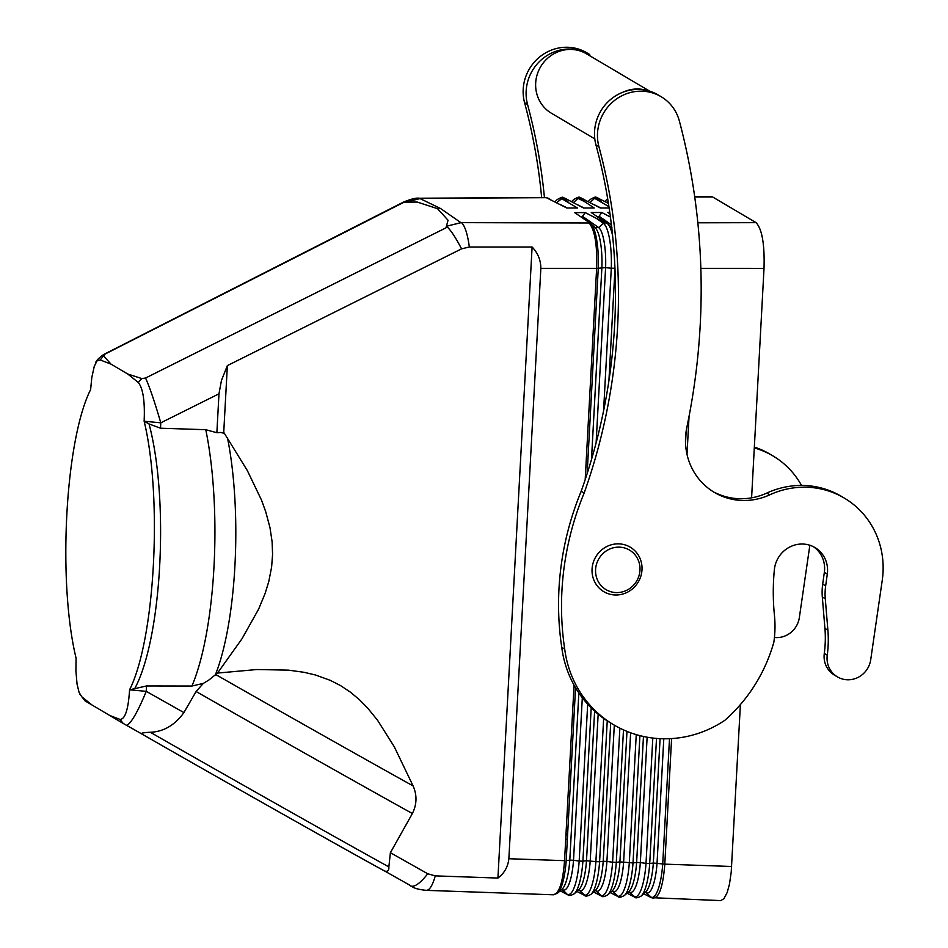 <?xml version="1.0" encoding="UTF-8"?>
<svg xmlns="http://www.w3.org/2000/svg" width="948" height="948" viewBox="0 0 948 948"><rect width="100%" height="100%" fill="white"/><g stroke="black" fill="none" stroke-linecap="round" stroke-linejoin="round"><path stroke-width="1.42" d="M825.649 585.911L827.308 574.073A27.599 26.343 -59.4 0 0 814.984 547.565A27.599 26.343 -59.4 0 0 774.362 569.724A230.032 219.509 -59.4 0 0 774.445 615.359A109.269 104.268 -59.4 0 1 773.876 642.045A155.271 148.172 -59.4 0 1 724.829 720.314A109.269 104.268 -59.4 0 1 613.806 724.853A109.269 104.268 -59.4 0 1 564.712 649.096A287.801 274.636 -59.4 0 1 584.134 493.067A575.081 548.762 -59.4 0 0 598.923 146.691A43.134 41.155 -59.4 0 1 613.309 101.46A43.134 41.155 -59.4 0 1 659.121 95.594A43.134 41.155 -59.4 0 1 679.384 121.083A661.349 631.084 -59.4 0 1 686.85 427.335A63.255 60.364 -59.4 0 0 714.413 492.427L714.425 492.427A63.255 60.364 -59.4 0 0 769.764 494.82A85.107 81.22 -59.4 0 1 844.206 498.032A85.107 81.22 -59.4 0 1 882.244 580.306L870.714 659.737A22.716 21.686 -59.4 0 1 837.819 677.109A22.716 21.686 -59.4 0 1 827.249 655.187A115.016 109.755 -59.4 0 0 827.888 630.159L825.281 598.781A57.508 54.877 -59.4 0 1 825.649 585.911L822.686 584.158A57.508 54.877 -59.4 0 0 822.319 597.027L824.926 628.405A115.016 109.755 -59.4 0 1 824.286 653.445A22.716 21.686 -59.4 0 0 834.453 675.13L837.44 676.896M813.443 546.712A27.599 26.343 -59.4 0 1 824.345 572.319L822.686 584.158M610.785 723.063A109.269 104.268 -59.4 0 1 561.749 647.342A287.801 274.636 -59.4 0 1 581.171 491.313A575.081 548.762 -59.4 0 0 595.96 144.937A43.134 41.155 -59.4 0 1 611.235 98.971A43.134 41.155 -59.4 0 1 658.09 94.907L661.076 96.672M769.764 494.82L766.802 493.067A63.255 60.364 -59.4 0 1 715.112 492.664M766.802 493.067A85.107 81.22 -59.4 0 1 841.243 496.278L844.206 498.032M646.666 90.392A34.507 32.931 120.6 0 0 623.132 92.146M586.397 53.752A34.507 32.931 120.6 0 0 535.679 83.045A34.507 32.931 120.6 0 0 551.357 113.203M809.853 545.254L799.354 617.551A22.716 21.686 -59.4 0 1 774.433 637.483M754.3 447.93A85.107 81.22 -59.4 0 1 772.857 455.858A85.107 81.22 -59.4 0 1 801.522 485.435M544.436 197.54A575.081 548.762 -59.4 0 0 527.562 104.505A43.134 41.155 -59.4 0 1 541.948 59.274A43.134 41.155 -59.4 0 1 587.76 53.408M527.562 104.505L524.6 102.763A575.081 548.762 -59.4 0 1 541.64 197.563M524.6 102.763A43.134 41.155 -59.4 0 1 539.874 56.797A43.134 41.155 -59.4 0 1 586.729 52.733L589.715 54.498M754.347 447.089A85.107 81.22 -59.4 0 1 769.895 454.104L772.857 455.858M564.712 649.096L561.749 647.342M584.134 493.067L581.171 491.313M700.845 268.379L764.017 268.391C764.728 244.371 762.085 229.12 756.089 222.662L712.612 196.959L694.73 197.018M740.4 704.577L731.216 872.16L729.45 884.247L727.187 892.495L723.94 898.704L720.729 900.6M764.017 268.391L751.598 497.83M756.089 222.662L697.846 222.804M660.069 738.67L653.338 863.035L664.797 864.149C662.996 887.115 658.979 898.42 652.781 898.052C658.99 898.42 662.996 887.115 664.797 864.149L671.599 738.587L664.797 864.149L731.631 866.484M687.004 454.293L689.054 416.35L687.004 454.293M608.936 206.664L594.609 198.322L589.988 202.505L594.609 198.322L597.015 197.646L608.426 203.405M606.566 202.41L608.059 201.071M609.137 207.991L600.309 207.991L580.46 197.741L578.031 198.416L584.62 201.64L579.311 197.753M103.759 356.069L110.928 364.079L100.18 359.956L105.027 354.09L403.244 202.611A194.186 48.194 -24.3 0 1 417.286 202.066L437.573 208.69L440.619 208.548L419.502 198.322L546.332 197.682L566.809 208.003L577.474 208.003L561.441 198.511L556.808 202.694L562.685 197.848L566.098 198.831L583.553 208.003L594.206 207.991L584.62 201.64M573.398 202.599L578.031 198.416L573.398 202.599M545.42 197.54L419.229 198.227C416.362 197.705 411.171 198.973 403.635 202.007L405.626 202.173L403.244 202.611M110.928 364.079L127.767 374.033L141.845 378.572L145.554 378.039L445.927 227.864L446.401 226.276L460.882 222.638L589.123 222.981C594.858 230.02 597.359 245.153 596.636 268.367L585.189 479.629L596.636 268.367L540.846 268.367C540.798 260.131 537.883 253.009 532.101 247.001L497.925 878.061C504.289 873.309 507.938 866.863 508.863 858.734L564.558 860.665C562.792 883.275 558.858 894.604 552.755 894.639M461.972 223.147C465.195 226.679 467.648 234.63 469.343 247.001L461.581 248.838C455.241 236.787 450.181 229.262 446.401 226.276L448.049 220.244L437.573 208.69M417.286 202.066L405.649 202.173L420.13 198.559M405.649 202.173L420.047 198.511M601.281 201.58L595.925 197.646M567.959 201.687L562.685 197.848M384.876 871.141C366.153 861.353 215.788 776.495 141.228 733.634L123.169 723.407L120.029 719.425C125.148 719.295 128.335 709.424 129.58 689.8L146.253 691.353L183.9 712.588C174.823 725.173 163.625 731.738 150.317 732.271C144.7 732.508 141.69 732.982 141.276 733.657A166.777 0.96 29.5 0 0 284.258 814.948A166.777 0.96 29.5 0 0 384.734 871.058C387.708 871.899 389.083 870.513 388.858 866.899L390.386 852.714L427.738 873.772L435.286 875.881L497.925 878.061M123.169 723.407L85.083 700.904L81.931 696.91L92.442 705.336M410.33 885.503L384.734 871.058M100.18 359.956L97.075 360.833L94.255 366.366L91.802 377.494L90.629 389.569C65.199 439.967 57.52 581.776 76.077 658.173L75.911 670.852L77.049 684.101L79.111 692.526L81.931 696.91M567.331 839.466L565.707 839.395M568.954 809.509L567.331 809.45M568.717 814.024L567.082 813.976M567.651 833.541L566.027 833.482M566.786 849.621L565.162 849.55M567.579 835.01L565.956 834.939M587.144 473.656L598.271 268.26L605.606 267.609A35.242 8.579 -90 0 0 598.662 227.579L582.51 216.345L585.224 212.577L574.654 212.636L590.474 223.361A39.52 9.622 -90 0 1 598.271 268.26L596.636 268.367M585.224 212.577L604.765 222.721L603.497 223.361L604.765 222.721L607.218 223.361A39.52 9.622 -90 0 1 612.598 235.566M611.413 224.806L599.089 216.239L601.802 212.482L591.244 212.542L606.009 222.721M601.802 212.482L610.429 217.08M609.991 213.881L607.834 212.447L609.789 212.435M469.343 247.001L532.101 247.001M412.653 887.008L410.674 885.989C414.549 887.364 420.237 883.299 427.738 873.772M425.842 890.279C429.231 890.836 432.371 886.025 435.286 875.881M599.089 216.239L597.987 217.033M648.87 896.429L643.799 893.798L652.094 897.91L645.363 892.246M632.28 895.907L627.161 893.253L635.338 897.318L628.654 891.665M615.702 895.386L610.536 892.708L618.594 896.725L612.254 890.871L607.715 894.888C604.196 896.844 602.039 897.187 601.245 895.907M599.112 894.865L593.91 892.163L601.838 896.133L595.545 890.29L591.007 894.308C587.487 896.263 585.331 896.607 584.537 895.327M582.51 894.343L577.273 891.618L585.106 895.54L579.501 890.433L583.873 894.841A39.52 9.812 92 0 0 595.889 861.649L599.598 861.779L607.241 720.859M565.909 893.81L560.197 890.836M663.79 738.776L657.047 863.166A35.242 8.745 92 0 1 646.335 892.755L650.695 897.164A39.52 9.812 92 0 0 662.723 863.984L669.501 738.693M568.362 894.959L567.165 894.26L568.362 894.959M578.849 692.964L569.795 860.132L573.516 860.263A35.242 8.745 92 0 1 562.792 889.84L567.165 894.26L560.647 891.073M582.309 697.764L573.516 860.263L579.181 861.068A39.52 9.812 92 0 1 567.165 894.26L561.832 889.343M610.702 723.016L603.212 861.294L606.921 861.424A35.242 8.745 92 0 1 596.209 891.001L600.582 895.422A39.52 9.812 92 0 0 612.598 862.23L616.307 862.36A39.52 9.812 92 0 1 607.384 895.161M643.455 736.478L636.629 862.455L640.338 862.585A35.242 8.745 92 0 1 629.626 892.175L633.999 896.583A39.52 9.812 92 0 0 646.015 863.391L649.724 863.521A39.52 9.812 92 0 1 640.801 896.322M598.662 227.579L603.497 223.361L598.662 227.579L594.941 227.579A35.242 8.579 -90 0 1 601.885 267.609L591.493 459.484M582.51 216.345L581.408 217.139M440.619 208.548L460.882 222.638M145.554 378.039C149.642 387.057 154.725 401.988 160.793 422.82L218.976 393.811L216.867 432.726L205.775 429.705L160.496 428.212L149.037 423.957L144.132 421.196C162.701 497.605 155.01 639.402 129.58 689.8M461.581 248.838L227.354 365.608L221.441 380.527L218.976 393.811M574.061 685.155L564.558 860.665L574.061 685.155M120.029 719.425L109.281 715.29M127.767 374.033L138.278 382.471C143.065 388.455 145.02 401.36 144.132 421.196M446.389 226.264L460.953 222.697M634.662 897.069C635.456 898.349 637.601 898.005 641.132 896.05L645.671 892.032A35.242 8.745 92 0 0 653.338 863.035L649.724 863.521L656.502 738.433M647.129 737.2L640.338 862.585L646.015 863.391L652.805 738.054M624.424 895.469L628.962 891.452A35.242 8.745 92 0 0 636.629 862.455L633.015 862.941A39.52 9.812 92 0 1 624.424 895.469C620.904 897.424 618.748 897.768 617.954 896.488M626.984 731.382L619.921 861.874L633.015 862.941L639.912 735.636M612.124 890.99A35.242 8.745 92 0 0 619.921 861.874L616.307 862.36L623.488 729.877M615.003 268.26L611.294 268.26A39.52 9.622 -90 0 0 603.497 223.361L597.05 218.881M596.114 442.87L605.606 267.609L611.294 268.26L603.568 410.958M553.668 894.782L557.59 893.146L562.14 889.129A35.242 8.745 92 0 0 569.795 860.132L566.193 860.618A39.52 9.812 92 0 1 557.258 893.419M614.304 725.149L606.921 861.424L612.598 862.23L619.862 728.159M587.677 704.198L579.181 861.068L582.902 861.199A39.52 9.812 92 0 1 574.298 893.727C570.779 895.682 568.622 896.026 567.828 894.746M603.651 718.418L595.889 861.649L586.504 860.713L582.902 861.199L591.197 707.895M630.633 732.78L623.63 862.005A35.242 8.745 92 0 1 612.918 891.594L617.29 896.002A39.52 9.812 92 0 0 629.306 862.81L636.25 734.629M598.164 714.2L590.225 860.843A35.242 8.745 92 0 1 579.501 890.421L578.541 889.923M138.278 382.471L141.845 378.572M595.415 890.409A35.242 8.745 92 0 0 603.212 861.294L599.598 861.779A39.52 9.812 92 0 1 590.675 894.58M508.863 858.734L540.846 268.367M129.722 689.8L146.537 685.961L146.253 691.353C137.958 711.45 131.464 722.826 126.736 725.457M160.496 428.212L160.793 422.82L144.274 421.256M390.386 852.714L412.38 813.526C416.93 804.331 417.167 795.135 413.091 785.916L394.321 746.846L377.553 720.255L367.694 708.109L359.434 699.707L350.404 692.159L340.664 685.665L330.26 680.332L315.494 675L304.012 672.298L288.476 670.141L256.932 669.525L217.53 673.068L242.013 638.739L258.591 609.197L265.084 593.531L268.805 581.444L271.614 567.046L272.574 554.473L272.123 541.889L269.955 527.503L265.677 511.588L261.458 499.987L247.274 470.445L223.74 432.312L227.354 365.608M146.537 685.961L191.899 686.044L203.299 683.413L196.106 691.507L183.9 712.588M208.998 679.929L217.53 673.068M203.299 683.413L208.619 680.178M216.867 432.726L220.848 432.43L224.522 433.485M149.037 423.957C169.348 499.691 161.835 638.537 134.711 688.627M592.062 569.061A25.88 24.695 -59.4 0 1 630.254 547.186A25.88 24.695 -59.4 0 1 641.997 569.795A25.88 24.695 -59.4 0 1 603.971 591.765A25.88 24.695 -59.4 0 1 592.062 569.061M595.581 569.535A23.001 21.946 -59.4 0 1 619.008 547.138A23.001 21.946 -59.4 0 1 639.971 570.198A23.001 21.946 -59.4 0 1 616.544 592.595A23.001 21.946 -59.4 0 1 595.581 569.535M827.249 655.187L824.286 653.445M827.888 630.159L824.926 628.405M825.281 598.781L822.319 597.027M827.308 574.073L824.345 572.319M598.923 146.691L595.96 144.937M576.811 204.413L584.158 208.003M593.472 204.365L600.913 207.991M560.149 204.46L567.402 208.003M150.317 732.271A172.524 0.995 29.5 0 0 388.858 866.899M646.335 892.755L645.387 892.293M596.209 891.013L595.261 890.539M612.918 891.594L611.97 891.12M629.626 892.175L628.678 891.713M562.792 889.84L561.844 889.378M579.501 890.433L578.553 889.959M685.523 442.882L686.151 431.281M614.979 268.841L608.912 380.835M575.554 687.75L566.193 860.618M594.609 711.13L586.504 860.713A35.242 8.745 92 0 1 578.837 889.71L574.298 893.727M196.106 691.507A172.524 0.995 29.5 0 0 412.38 813.526M215.824 674.597A162.416 0.936 29.5 0 0 413.091 785.916M227.484 437.917A162.416 42.648 90.8 0 1 215.267 675.106M205.775 429.705A172.524 45.303 90.8 0 1 191.899 686.044M649.807 91.233L586.528 53.835M551.416 113.239L594.787 138.882M613.806 724.853L610.856 723.111M711.261 196.639L694.694 196.722M604.753 201.45L607.656 198.677M597.643 197.859L599.8 198.914M588.163 201.545L590.403 199.364C598.437 194.909 594.929 198.298 597.584 197.836M571.573 201.628L573.824 199.447C581.847 195.004 578.339 198.393 581.005 197.919M566.477 199.021L564.475 198.037M554.995 201.723L557.234 199.542C565.269 195.098 561.761 198.476 564.416 198.013M103.545 354.576L403.635 202.007M545.562 197.54L547.837 198.096M547.897 198.132L549.816 199.068M581.065 197.942L583.139 198.962M84.929 700.797L79.774 694.055M95.523 363.214C95.76 361.164 98.426 358.285 103.522 354.588M565.956 834.761L567.591 834.832M651.371 897.649L720.622 900.6M602.904 220.327L606.91 223.124M412.724 887.044C415.094 888.56 419.656 889.674 426.41 890.362L553.549 894.794M632.814 896.18L634.722 897.104M566.3 894L567.888 894.782M616.188 895.635L618.013 896.524M595.344 227.923L590.237 223.171M612.076 227.923L606.981 223.171M599.563 895.09L601.305 895.943M586.243 220.386L590.177 223.124M649.451 896.713L651.43 897.685M582.925 894.545L584.596 895.362M628.725 546.273L630.207 547.15M603.864 591.706L602.383 590.829"/></g></svg>
